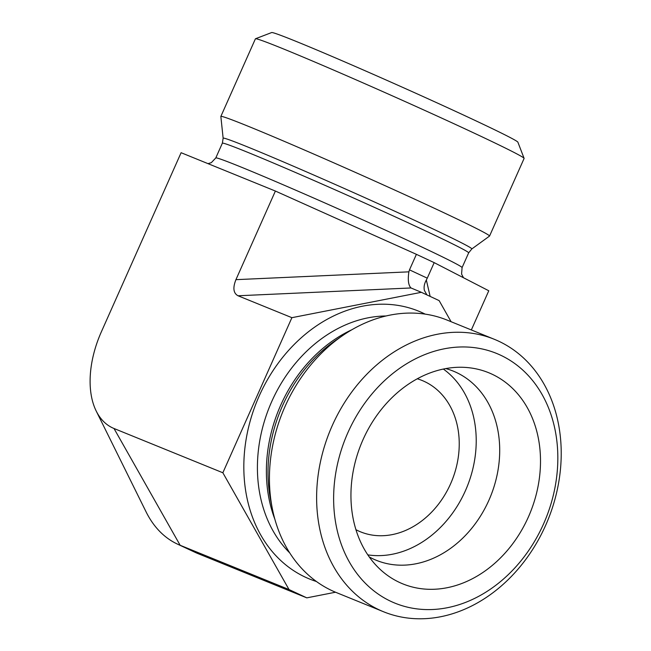 <?xml version="1.0" encoding="UTF-8"?>
<svg xmlns="http://www.w3.org/2000/svg" width="651" height="651" viewBox="0 0 651 651"><rect width="100%" height="100%" fill="white"/><g stroke="black" fill="none" stroke-linecap="round" stroke-linejoin="round"><path stroke-width="0.98" d="M223.138 138.232L220.852 116.48A147.061 3.597 24 0 1 220.86 116.423A147.061 3.597 24 0 1 248.503 126.384A147.061 3.597 24 0 1 398.998 192.004A147.061 3.597 24 0 1 489.552 236.053A147.061 3.597 24 0 1 489.511 236.093L471.812 248.951A136.116 3.328 -156 0 0 388.859 208.515A136.116 3.328 -156 0 0 248.739 147.395A136.116 3.328 -156 0 0 223.138 138.232L222.357 143.196L215.782 157.957L211.306 162.669L207.986 163.645M220.86 116.423L255.412 38.816A147.061 3.597 24 0 1 255.493 38.751A147.061 3.597 24 0 1 283.063 48.768A147.061 3.597 24 0 1 431.995 113.689A147.061 3.597 24 0 1 524.096 158.348A147.061 3.597 24 0 1 524.104 158.445L489.552 236.053M524.096 158.348L517.887 142.178A134.806 3.296 -156 0 0 433.46 101.239A134.806 3.296 -156 0 0 296.937 41.729A134.806 3.296 -156 0 0 271.662 32.55L255.493 38.751M471.34 329.951L488.779 290.769L434.184 262.638L416.404 254.329L275.389 191.052L181.108 152.708L101.377 331.782A84.907 50.843 115 0 0 96.21 411.041L146.068 511.832A162.734 97.455 115 0 0 177.43 544.09L195.21 552.398A162.734 97.455 115 0 0 197.937 553.586L306.8 597.854L289.02 589.546L222.854 472.764L291.9 317.68L421.36 292.307L439.14 300.616L451.094 321.716M434.184 262.638L427.268 278.164L409.487 269.856L408.885 271.841L235.931 279.661C232.667 287.864 233.367 293.243 238.038 295.774L291.9 317.68M426.885 294.895L424.362 290.33C423.671 287.067 424.33 283.616 426.34 280.003L427.268 278.164M416.404 254.329L409.487 269.856M275.389 191.052L235.931 279.661M222.854 472.764L113.998 428.496A84.907 50.843 115 0 1 96.21 411.041M355.934 529.702A81.701 65.401 112.1 0 0 360.516 531.834A81.701 65.401 112.1 0 0 450.573 483.848A81.701 65.401 112.1 0 0 422.068 380.469A81.701 65.401 112.1 0 0 417.299 378.792M332.222 425.656A147.061 117.717 112.1 0 0 383.52 611.745A147.061 117.717 112.1 0 0 545.619 525.381A147.061 117.717 112.1 0 0 494.321 339.293A147.061 117.717 112.1 0 0 332.222 425.656M347.919 432.581A134.806 107.911 -67.9 0 1 542.096 394.522A134.806 107.911 -67.9 0 1 447.156 607.757A134.806 107.911 -67.9 0 1 347.919 432.581M494.321 339.293L447.139 320.105A147.061 117.717 112.1 0 0 342.922 335.403A147.061 117.717 112.1 0 0 272.378 508.87A147.061 117.717 112.1 0 0 336.339 592.556L383.52 611.745M363.03 439.645A113.974 91.23 -67.9 0 1 462.902 367.294A113.974 91.23 -67.9 0 1 528.417 516.927A113.974 91.23 -67.9 0 1 380.566 569.755A113.974 91.23 -67.9 0 1 363.03 439.645M369.215 556.906A102.126 81.749 112.1 0 0 376.311 560.299A102.126 81.749 112.1 0 0 488.877 500.326A102.126 81.749 112.1 0 0 453.251 371.103A102.126 81.749 112.1 0 0 445.797 368.58M367.799 554.864A102.126 81.749 112.1 0 0 467.019 486.948A102.126 81.749 112.1 0 0 443.355 369.06M335.534 592.223L306.8 597.854M113.998 428.496L180.156 545.278L289.02 589.546M238.038 295.774L410.993 287.962C408.38 285.333 407.681 279.963 408.885 271.841M410.993 287.962L421.36 292.307M197.937 553.586L180.156 545.278A162.734 97.455 115 0 1 177.43 544.09M471.812 248.951L468.655 252.857L462.08 267.618A134.806 3.296 -156 0 0 379.077 227.24A134.806 3.296 -156 0 0 241.122 167.079A134.806 3.296 -156 0 0 215.782 157.957M468.655 252.857A134.806 3.296 -156 0 0 385.644 212.478A134.806 3.296 -156 0 0 247.697 152.318A134.806 3.296 -156 0 0 222.357 143.196M430.14 296.408L426.34 280.003M289.711 552.886A134.806 107.911 -67.9 0 1 269.563 406.647A134.806 107.911 -67.9 0 1 386.059 315.979M316.435 581.506A144.612 115.756 -67.9 0 1 256.852 401.48A144.612 115.756 -67.9 0 1 425.168 314.124M274.868 519.254A134.806 107.911 -67.9 0 1 351.947 329.707M272.378 508.87L270.735 500.684A136.116 108.961 -67.9 0 1 336.03 340.123L342.922 335.403M462.08 267.618L461.575 274.095L463.488 277.741"/></g></svg>
